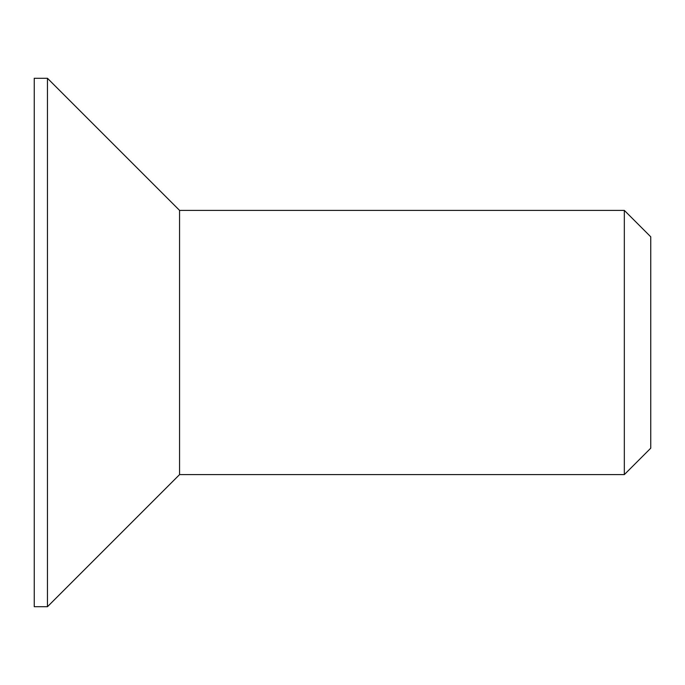 <?xml version="1.0" encoding="UTF-8"?>
<svg xmlns="http://www.w3.org/2000/svg" width="685" height="685" viewBox="0 0 685 685"><rect width="100%" height="100%" fill="white"/><g stroke="black" fill="none" stroke-linecap="round" stroke-linejoin="round"><path stroke-width="1.03" d="M34.25 606.713L34.25 78.287L47.462 78.287L47.462 606.713L34.25 606.713M624.326 474.611L624.326 210.389L650.75 236.813L650.75 448.187L624.326 474.611L179.564 474.611L47.462 606.713M179.564 474.611L179.564 210.389L47.462 78.287M624.326 210.389L179.564 210.389"/></g></svg>

